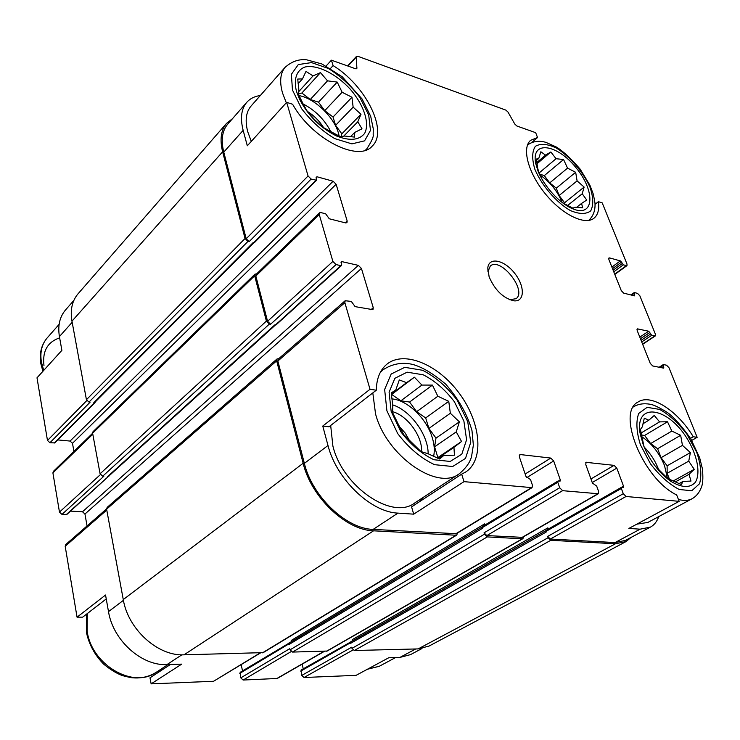 <?xml version="1.0" encoding="UTF-8"?>
<svg xmlns="http://www.w3.org/2000/svg" width="740" height="740" viewBox="0 0 740 740"><rect width="100%" height="100%" fill="white"/><g stroke="black" fill="none" stroke-linecap="round" stroke-linejoin="round"><path stroke-width="1.11" d="M537.795 170.367C543.484 185.768 559.653 203.556 572.547 208.708C594.312 218.115 595.719 191.262 576.025 167.721C556.924 143.671 530.663 140.101 535.779 163.669L537.795 170.367M539.377 174.076L537.758 168.535L536.297 159.091L538.757 158.443L540.857 151.756L545.519 155.132L550.856 151.978L556.054 158.721L563.556 159.516L567.562 168.137L575.665 172.3L577.098 180.902L584.128 187.063L582.223 193.778L586.746 200.059L581.557 203.426L582.704 207.847L575.128 207.2L572.908 208.181L562.465 202.695M296.463 91.325L299.339 98.79C307.96 115.496 320.383 127.909 336.608 136.021C349.733 141.118 359.057 140.286 364.57 133.505C370.009 123.423 363.904 104.969 350.224 89.161C336.016 73.732 317.192 64.325 305.019 67.007C296.666 70.059 293.401 79.004 296.463 91.325M303.298 104.322L298.155 93.74L298.821 89.272L297.721 79.05L302.475 78.903L305.99 71.401L313.029 75.906L320.476 72.612L327.515 80.845L337.218 82.085L342.121 92.25L351.953 97.245L353.137 107.152L361 114.247L357.79 121.795L362.008 128.815L354.765 132.395L354.497 137.085L344.646 136.04L340.215 136.632L322.899 127.289L314.768 119.871L307.396 111.5L303.298 104.322M391.155 411.348L400.858 431.79C410.663 444.629 421.68 453.953 433.927 459.734L450.207 461.446L461.797 454.203L466.589 439.754L463.897 421.097L454.425 401.792C445.23 389.73 434.815 380.73 423.178 374.782L407.111 372.183L394.892 378.288L389.092 392.2L391.155 411.348M398.471 424.612L392.746 412.957L392.736 405.298L391.247 392.912L395.789 389.971L399.304 379.925L406.547 382.682L414.4 377.215L421.911 385.068L432.419 385.096L437.839 396.233L448.764 401.339L450.336 413.262L459.383 421.837L456.247 431.882L461.547 441.493L453.944 447.349L454.443 455.193L443.76 455.489L439.634 459.013L428.22 453.805L420.949 451.529L403.661 434.574L398.471 424.612M643.365 445.175C649.665 460.521 658.776 472.546 670.699 481.231C681.642 487.817 689.837 488.215 695.276 482.406C700.947 473.387 697.265 454.86 686.822 438.071C667.378 406.769 635.059 401.94 640.017 432.946L643.365 445.175M646.917 453.074L643.957 446.424L640.461 429.413L642.422 426.693L644.309 418.146L648.823 420.218L654.234 415.454L659.581 421.883L667.499 421.772L671.837 431.078L680.652 435.305L682.456 445.369L690.402 452.603L688.737 461.15L694.231 469.317L688.995 474.349L691.003 481.074L683.011 481.426L681.355 484.561L667.758 478.53L654.882 465.691M531.93 142.413L537.554 137.529L535.668 132.682L516.899 126.013L514.772 124.033L508.029 112.119L505.901 110.131L357.753 56.268L356.495 56.379L347.615 65.934M595.043 204.305L598.392 201.678L602.231 202.908L627.011 264.088L626.965 265.632L623.293 264.864L621.508 262.117L612.526 268.675M690.494 438.348L693.26 436.748L697.154 437.322L691.743 440.43M693.26 436.748C677.424 410.423 650.701 393.208 637.954 402.079C616.254 412.439 643.041 478.984 676.674 494.94L679.172 501.341L628.88 528.434L640.128 529.174L615.033 542.568L550.329 539.044L547.683 536.426L548.109 537.693L351.963 648.332L351.676 647.213L301.754 675.426L301.041 670.098L351.315 641.626M352.98 649.979L304.011 677.507L356.088 675.343L388.722 657.768L399.887 657.425L410.543 654.613L422.004 648.518M72.168 322.289L59.422 336.598L61.883 350.362L37 377.816L47.48 440.476L49.931 442.733L54.806 442.899L95.044 402.514L93.823 402.662L94.859 402.347L253.866 242.72M260.304 95.534C254.551 96.302 250 98.614 246.642 102.472C241.258 109.02 240.093 118.308 243.155 130.351L247.308 145.789L286.676 102.361L292.596 104.248C311.984 139.194 358.706 162.624 372.285 146.03C388.537 131.156 365.736 85.442 333.111 65.601L331.409 60.181L326.137 65.962M330.53 68.413L333.111 65.601M322.76 426.055L328.976 426.786L376.299 390.211L370.019 389.286L322.76 426.055L327.996 445.489L304.362 463.388L277.861 361.037L278.24 359.131L345.173 300.727L351.324 301.43L355.108 306.628L372.96 309.69L373.265 307.738L361.444 268.463L84.952 514.032L87.052 525.946M411.579 506.882L461.658 474.155L464.017 481.648L413.706 514.161L411.579 506.882M106.236 598.938L82.667 617.151L77.052 617.169L105.543 595.015L108.502 611.619C112.97 640.331 141.728 666.13 166.981 664.576L181.67 664.132L151.136 683.862L149.998 677.822L170.431 664.474M59.422 336.598C57.674 325.822 59.653 316.998 65.37 310.134L65.666 309.792M260.563 652.893L213.573 681.272L151.136 683.862M77.052 617.169L65.185 546.277L65.721 544.557L106.569 508.907M304.011 677.507L301.754 675.426M303.243 668.849L302.114 664.159M324.518 651.274L277.25 678.469L243.127 680.042L240.759 677.877L240.121 672.355L289.571 642.82M242.535 670.912L241.166 664.696M157.666 672.808L161.616 668.757M361.444 268.463L358.345 265.364L82.492 511.766L84.952 514.032M82.492 511.766L70.541 511.109M109.076 475.839L66.887 514.42L61.975 514.402L59.468 512.108L52.91 472.916L53.335 471.408L92.62 433.242M73.917 451.409L72.492 443.306L70.078 441.068L57.776 439.911M358.345 265.364L341.88 261.627L341.205 261.757L341.649 264.615L340.835 265.651L336.043 264.578L332.88 261.414L319.245 214.498L319.476 212.833L320.892 212.584L325.637 213.786L329.282 218.781L345.617 222.906L346.949 222.675L347.171 221.001L336.127 184.279L333.111 181.235L316.924 176.749L316.119 177.637L316.554 180.246L311.133 179.071L249.13 241.656L247.974 241.397L245.042 238.502L222.629 151.802C219.669 139.62 220.964 130.157 226.523 123.404L232.564 118.604M249.13 241.656L246.198 238.761L223.767 152.116C220.862 140.193 222.13 130.924 227.578 124.32L227.855 123.987M650.016 527.343L625.448 540.404L615.033 542.568M631.054 537.425L626.086 541.56L615.467 543.771L550.754 540.302L548.109 537.693M548.266 529.072L547.85 527.851L548.026 529.211M679.172 501.341L626.049 496.485L623.284 493.7L621.35 488.474L621.471 487.318L623.404 487.336L623.515 486.18L616.818 468.124L614.08 465.358L586.043 462.334L585.784 464.609L592.444 483.091L596.671 486.069L598.595 491.388L598.318 493.756L522.542 537.351L486.855 535.584L484.043 532.846L484.46 534.16L290.08 649.803L289.803 648.638L240.759 677.877M523.485 536.815L522.958 538.637L522.329 538.785L487.272 536.907L484.46 534.16M484.95 525.012L484.589 523.883L484.746 525.141M598.318 493.756L562.631 490.676L559.699 487.752L557.793 482.276L557.951 481.074L560.134 481.083L560.291 479.89L553.687 460.974L550.782 458.069L520.581 454.591L519.776 454.758L519.443 457.098L525.983 476.477L530.543 479.613L532.43 485.2L532.069 487.651L456.395 533.707L373.145 529.396C346.237 528.85 312.225 496.512 304.362 463.388M457.385 533.096L456.802 535.048L456.043 535.233L373.543 530.811C346.015 530.284 311.17 497.188 303.141 463.268L276.668 360.843L277.047 358.946L278.758 358.678M336.043 264.578L270.59 324.25L269.406 324.037L266.391 321.086L254.671 275.77L254.967 274.133L256.65 273.874M270.59 324.25L267.565 321.299L255.846 276.011L256.132 274.374L319.476 212.833M621.35 488.474L545.981 531.413L546.194 532.032L350.668 643.31L350.815 641.71M350.668 643.31L351.102 641.737L545.916 530.654M557.793 482.276L482.388 527.592L482.591 528.249L288.841 644.577L289.026 642.93M288.841 644.577L289.322 642.968L482.332 526.852M275.336 325.091L66.249 514.633M108.826 476.412L108.179 476.615M621.508 262.117L620.342 260.896L609.612 257.918L608.678 258.611M697.154 437.322L668.96 367.697L666.555 365.199L663.512 364.589L663.54 368.122L652.736 365.967L650.293 363.442L637.196 330.586L637.27 328.856L648.675 331.215L651.709 335.312L655.335 335.914L655.399 334.193L639.86 295.815L637.51 293.364L634.476 292.587L634.421 295.843L623.663 293.123L621.276 290.635L608.881 259.536L608.928 257.992L609.612 257.918M341.51 265.521L275.964 324.925L274.707 324.98L107.633 476.569M61.975 514.402L103.803 476.283L102.703 476.199L100.085 473.776L92.611 433.224L93.018 431.688L254.967 274.133M95.247 401.95L95.044 402.514M316.554 180.246L254.458 242.554L253.173 242.572L93.823 402.662M49.931 442.733L90.067 402.227L88.985 402.098L86.432 399.711L71.965 321.169C70.087 310.06 72.067 300.995 77.894 293.983L78.19 293.632M625.615 541.81L429.015 646.076L418.146 648.906L354.303 650.515L351.963 648.332M547.85 527.851L352.73 639.369L352.675 640.849M522.958 538.637L327.173 651.043L292.541 652.079L290.08 649.803M484.589 523.883L291.199 640.47L291.153 641.867M456.802 535.048L263.218 652.625L184.001 654.826C157.972 656.297 128.076 629.361 123.266 599.576L106.606 509.166L107.124 507.399L277.047 358.946M545.981 531.413L546.462 530.21M482.388 527.592L482.961 526.344M311.133 179.071L308.062 175.972L286.676 102.361M331.409 60.181L355.561 68.755L356.828 68.635L356.495 56.379M658.72 516.603C657.055 521.441 654.299 524.947 650.469 527.102L640.128 529.174M532.069 487.651L464.017 481.648M327.996 445.489C336.33 479.113 370.953 512.256 397.972 513.116L413.706 514.161M370.019 389.286L344.858 302.669L345.173 300.727M489.122 276.862C494.958 290.2 503.2 298.183 513.847 300.819C524.901 302.179 525.113 286.232 514.615 273.208C504.384 259.962 488.955 256.614 487.808 267.797L489.122 276.862M537.554 137.529L530.589 140.332C521.58 147.982 528.11 172.873 545.26 193.751C562.298 214.72 585.062 225.737 594.081 218.143C597.976 214.85 599.418 209.365 598.392 201.678M461.658 474.155L465.996 471.815C484.617 459.216 480.593 421.92 459.29 393.356C438.274 364.57 404.179 350.057 386.863 364.228C380.073 369.88 376.558 378.538 376.299 390.211M251.165 105.931L250.906 106.227C245.967 112.193 244.903 120.685 247.715 131.692L251.295 141.405M691.956 498.806L647.851 522.431L636.788 524.17M458.763 474.118L414.946 502.821C392.727 520.664 342.639 486.985 332.88 446.017L330.678 425.472M419.182 501.914L422.873 497.622M409.562 440.679L405.224 433.085L399.369 426.573M421.587 451.77C422.596 436.526 407.49 415.63 392.672 411.727M428.146 453.786C428.331 434.963 410.589 410.543 392.663 404.863M391.812 398.897C407.472 400.016 426.675 418.526 432.28 437.682C434.38 444.592 434.824 450.836 433.612 456.432M323.815 127.928C319.56 121.092 314.047 115.56 307.285 111.333M331.085 132.146C324.712 119.723 315.388 110.334 303.104 103.97M298.969 95.608C314.158 98.078 333.703 116.624 338.337 132.738L339.197 136.188M659.081 470.807C655.844 461.797 650.839 453.842 644.068 446.942M641.552 436.582C651.496 443.066 659.146 452.704 664.502 465.497L667.6 478.937M640.59 436.026L641.367 436.48M539.71 174.797C549.755 181.624 557.183 190.689 561.993 201.983L562.187 202.483M509.712 299.737L516.058 298.692C527.546 290.792 500.49 256.493 490.296 266.039L487.882 271.839M642.949 423.77L648.823 420.218M640.951 433.076L659.581 421.883M641.256 434.963L644.605 435.444L667.499 421.772M644.605 435.444L650.627 443.575L671.837 431.078M650.627 443.575L657.61 448.736L680.652 435.305M657.61 448.736L661.079 457.671L682.456 445.369M661.079 457.671L667.119 465.812L690.402 452.603M667.119 465.812L667.156 473.286L688.737 461.15M667.156 473.286L669.515 479.344M673.391 480.88L694.231 469.317M675.38 481.888L688.995 474.349M679.08 483.59L683.011 481.426M391.284 393.403L395.789 389.971M391.349 394.226L406.547 382.682M391.386 394.661L414.4 377.215M391.682 394.457L400.867 400.803L421.911 385.068M400.867 400.803L409.572 402.042L432.419 385.096M409.572 402.042L416.648 411.699L437.839 396.233M416.648 411.699L425.676 417.934L448.764 401.339M425.676 417.934L428.913 428.442L450.336 413.262M428.913 428.442L435.999 438.126L459.383 421.837M435.999 438.126L434.574 446.84L456.247 431.882M434.574 446.84L437.877 457.579L461.547 441.493M437.877 457.579L437.285 458.051M437.839 458.282L453.944 447.349M438.959 458.745L443.76 455.489M298.1 83.75L302.475 78.903M298.303 92.121L313.029 75.906M298.303 94.082L301.864 93.018L320.476 72.612M301.864 93.018L310.282 99.502L327.515 80.845M310.282 99.502L318.487 102.166L337.218 82.085M318.487 102.166L324.74 110.639L342.121 92.25M324.74 110.639L333.028 117.031L351.953 97.245M333.028 117.031L335.581 125.338L353.137 107.152M335.581 125.338L341.843 133.829L361 114.247M341.843 133.829L341.029 136.595M343.591 136.262L357.79 121.795M350.427 136.78L354.765 132.395M536.445 160.413L538.757 158.443M536.731 162.606L545.519 155.132M536.916 163.827L550.856 151.978M538.933 173.123L556.054 158.721M539.331 173.993L544.307 175.611L563.556 159.516M544.307 175.611L549.737 182.882L567.562 168.137M549.737 182.882L556.286 188.173L575.665 172.3M556.286 188.173L559.135 195.499L577.098 180.902M559.135 195.499L564.565 202.788L584.128 187.063M564.565 202.788L564.454 204.148M567.099 205.877L582.223 193.778M576.553 207.394L581.557 203.426M86.774 400.59L47.48 440.476M415.732 648.962L399.887 657.425M260.166 652.902L213.573 681.272M181.855 654.826L166.981 664.576M123.413 600.334L108.502 611.619M106.773 510.054L65.185 546.277M626.317 265.697L614.69 274.124M623.293 264.864L613.765 271.793M620.342 260.896L611.888 267.075M654.743 335.997L642.57 344.054M651.709 335.312L641.719 341.936M648.675 331.215L639.813 337.135M637.889 328.773L636.983 329.383M623.284 493.7L547.683 536.426M350.519 642.755L300.727 671.125M352.749 640.627L350.964 641.645M623.515 486.18L621.619 487.262M616.818 468.124L592.24 482.526M614.08 465.358L590.964 478.974M586.7 462.204L585.654 462.842M324.175 651.283L276.621 678.645M291.181 651.561L243.127 680.042M559.699 487.752L484.043 532.846M288.702 644.004L239.788 673.4M291.171 641.811L289.488 642.829M560.291 479.89L558.413 481.019M553.687 460.974L526.769 477.624M550.782 458.069L525.15 474.016M520.581 454.591L519.332 455.387M373.265 307.738L370.87 309.764M341.88 261.627L341.02 262.404M340.835 265.651L275.289 325.082M269.406 324.037L102.703 476.199M100.381 474.599L59.468 512.108M92.796 434.214L52.91 472.916M347.171 221.001L345.247 222.814M336.127 184.279L72.492 443.306M333.111 181.235L70.078 441.068M316.924 176.749L316.1 177.582M94.359 402.726L54.122 443.121M315.841 180.366L253.746 242.702M247.974 241.397L88.985 402.098M245.042 238.502L86.432 399.711M222.629 151.802L71.965 321.169M615.467 543.771L418.146 648.906M550.754 540.302L354.303 650.515M522.329 538.785L326.543 651.219M487.272 536.907L292.541 652.079M456.043 535.233L262.478 652.837M373.543 530.811L184.001 654.826M303.141 463.268L123.266 599.576M276.668 360.843L106.606 509.166M266.391 321.086L100.085 473.776M254.671 275.77L92.611 433.224M308.062 175.972L246.198 238.761M243.155 130.351L223.767 152.116M357.032 67.913L356.125 68.876M356.292 57.082L347.957 66.054M622.127 263.644L613.127 270.193M634.763 294.992L633.782 295.676M634.134 293.429L631.683 295.149M650.515 334.073L641.09 340.335M649.868 332.464L640.452 338.735M663.863 367.179L662.652 367.947M663.197 365.532L660.173 367.456M626.049 496.485L550.329 539.044M597.698 493.885L521.904 537.499M562.631 490.676L486.855 535.584M531.311 487.808L455.637 533.882M397.972 513.116L373.145 529.396M344.858 302.669L277.861 361.037M332.88 261.414L267.565 321.299M319.245 214.498L255.846 276.011M87.292 613.58L87.126 631.1C91.705 665.334 133.885 689.384 156.723 671.966C148.934 677.008 140.165 678.867 130.406 677.562L122.368 675.592C116.541 673.418 110.325 669.626 103.739 664.196C94.803 655.14 89.031 644.522 86.423 632.358L86.71 614.024M59.653 337.847C47.508 342.019 42.273 351.25 43.965 365.542M47.295 337.792L47.027 338.097C41.773 344.359 39.895 352.342 41.394 362.026L43.715 370.407M372.812 392.912L375.541 413.891C386.373 455.905 437.645 491.397 459.457 473.655C468.855 465.525 470.659 459.522 471.519 456.756L473.369 445.11L471.99 430.671C467.449 414.585 458.652 399.045 445.61 384.06C433.113 373.524 422.087 366.966 412.541 364.394C402.171 361.99 392.357 363.775 383.079 369.769L380.258 372.479M383.847 369.168L380.712 371.628M386.9 410.774L397.695 433.557C408.619 447.885 420.903 458.254 434.546 464.674L452.658 466.514L465.497 458.393L470.751 442.317L467.726 421.615L457.218 400.22C447.043 386.872 435.499 376.882 422.605 370.278L404.771 367.327L391.155 374.042L384.643 389.471L386.9 410.774M250.906 106.227L285.113 67.322C280.284 73.177 279.406 81.696 282.486 92.879L286.297 102.786M365.394 150.211L366.67 149.054C371.702 141.312 373.867 136.456 373.173 134.495L373.275 128.843L370.685 116.263L362.082 98.975L342.232 76.766L321.909 63.955L306.702 59.829C298.979 58.923 291.791 61.42 285.113 67.322M292.466 90.021L301.532 108.586C311.133 121.129 322.224 131.147 334.813 138.648L351.907 143.865L364.57 140.85L370.463 130.481L368.705 114.996L359.816 97.366C350.797 85.581 340.317 75.952 328.366 68.469L311.549 62.595L298.294 64.574L291.384 74.296L292.466 90.021M367.937 668.969L379.241 666.305L367.364 669.274M678.441 499.463C683.945 500.952 688.579 500.666 692.344 498.594C696.96 495.837 700.179 491.443 702.02 485.403C702.963 481.953 703.102 476.449 702.436 468.882L699.67 457.792L690.846 438.913C681.91 426.259 674.131 417.471 667.499 412.559C659.359 407.546 653.633 404.789 650.312 404.271C643.874 403.152 638.37 403.957 633.801 406.658L633.357 406.954M634.208 406.408L633.385 406.917M640.424 444.777L650.506 463.851C659.636 475.737 669.21 484.284 679.227 489.482L691.771 490.759L699.577 483.683C701.881 475.228 700.928 464.785 696.738 452.334L686.951 434.25C678.349 423.03 669.238 414.752 659.618 409.405L647.121 407.342L638.722 413.429C635.836 421.421 636.409 431.873 640.424 444.777M588.642 220.437L588.652 220.428C593.378 216.08 595.478 210.234 594.969 202.899L593.369 194.343L589.891 185.167L580.141 169.108C570.91 158.416 562.955 151.043 556.286 146.992L545.889 142.348C538.785 140.35 532.652 141.257 527.481 145.059M534.918 169.432C541.911 185.685 555.971 202.048 570.152 210.447C579.124 214.286 585.978 214.424 590.714 210.872C593.6 205.276 593.406 197.488 590.122 187.507C583.157 171.93 569.966 156.51 556.295 147.991C547.48 143.865 540.505 143.301 535.362 146.307C531.977 151.478 531.829 159.183 534.918 169.432M569.115 206.414L572.547 208.708M537.758 168.535L535.779 163.669M333.379 133.385L336.608 136.021M302.17 102.24L299.339 98.79M668.479 478.891L670.699 481.231M641.7 437.34L640.017 432.946M73.843 300.421L65.37 310.134M226.523 123.404L77.894 293.983M246.642 102.472L227.578 124.32M626.965 265.632L614.82 274.429M634.162 292.624L630.859 294.936M655.335 335.914L642.662 344.304M663.234 364.626L659.127 367.243M621.471 487.318L546.157 530.275M557.951 481.074L482.6 526.427M465.275 472.286L465.996 471.815M156.723 671.966L168.045 664.548M42.902 371.314L40.857 363.766C39.192 353.692 41.246 345.136 47.027 338.097L59.126 324.333M365.551 150.165L366.374 149.351M379.241 666.305L395.576 657.555M510.877 299.931L513.847 300.819M487.956 270.868L487.808 267.797"/></g></svg>
